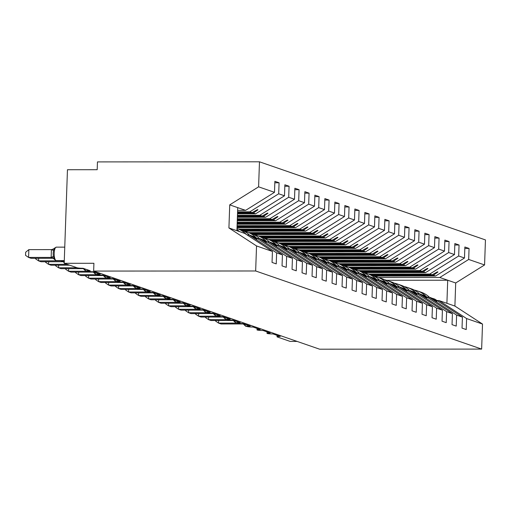 <?xml version="1.0" encoding="UTF-8"?>
<svg xmlns="http://www.w3.org/2000/svg" width="511" height="511" viewBox="0 0 511 511"><rect width="100%" height="100%" fill="white"/><g stroke="black" fill="none" stroke-linecap="round" stroke-linejoin="round"><path stroke-width="0.77" d="M378.67 277.524L439.805 277.486L468.676 259.454L484.575 264.947L485.45 239.921L259.473 161.802L97.46 161.91L97.186 169.709L67.458 169.729L64.194 263.306L93.915 263.286L93.647 271.079L319.624 349.198L481.637 349.09L482.512 324.057L466.613 318.564L466.23 329.557L462.027 328.107L462.417 317.114L456.617 315.108L456.227 326.101L452.031 324.651L452.414 313.652L424.801 295.658L422.514 294.873L426.934 297.862L421.288 294.445L419.001 293.653L446.614 311.653L452.414 313.652M68.672 268.658L68.576 271.258L87.177 271.245A4.708 0.492 2 0 1 87.042 271.117A4.708 0.492 2 0 1 90.249 270.766L83.05 268.275A4.708 0.492 -178 0 1 77.091 267.764L64.194 263.306M237.583 211.822L249.828 211.816L252.115 212.602L257.474 209.606L257.972 209.778L253.341 213.03L255.628 213.822L284.493 195.79L284.876 184.79L289.079 186.24L288.696 197.24L259.824 215.272L262.111 216.057L267.477 213.061L267.975 213.234L263.337 216.485L265.624 217.277L294.496 199.245L294.879 188.246L299.076 189.702L298.692 200.695L269.821 218.727L272.108 219.519L277.473 216.517L277.971 216.696L273.34 219.941L275.621 220.733L304.492 202.701L304.875 191.702L309.078 193.158L308.695 204.151L279.824 222.183L282.11 222.975L287.469 219.979L287.974 220.152L283.337 223.396L285.623 224.188L314.495 206.157L314.878 195.164L319.075 196.614L318.692 207.607L289.82 225.638L292.107 226.43L297.472 223.435L297.97 223.607L293.333 226.852L295.62 227.644L324.491 209.612L324.875 198.619L329.078 200.069L328.688 211.062L299.823 229.094L302.11 229.886L307.469 226.89L307.967 227.063L303.336 230.308L305.623 231.1L334.488 213.068L334.877 202.075L339.074 203.525L338.691 214.518L309.819 232.55L312.106 233.342L317.472 230.346L317.97 230.518L313.332 233.77L315.619 234.555L344.491 216.523L344.874 205.531L349.07 206.981L348.687 217.98L319.822 236.012L322.102 236.797L327.468 233.802L327.966 233.974L323.335 237.225L325.616 238.011L354.487 219.979L354.87 208.986L359.073 210.436L358.69 221.435L329.819 239.467L332.105 240.253L337.464 237.257L337.969 237.43L333.332 240.681L335.618 241.473L364.49 223.441L364.873 212.442L369.07 213.892L368.687 224.891L339.815 242.923L342.102 243.709L347.467 240.713L347.965 240.885L343.328 244.137L345.615 244.929L374.486 226.897L374.87 215.898L379.073 217.354L378.683 228.347L349.818 246.379L352.105 247.171L357.464 244.169L357.962 244.347L353.331 247.592L355.618 248.384L384.483 230.352L384.872 219.353L389.069 220.809L388.686 231.802L359.814 249.834L362.101 250.626L367.466 247.631L367.965 247.803L363.327 251.048L365.614 251.84L394.486 233.808L394.869 222.815L399.065 224.265L398.682 235.258L369.817 253.29L372.097 254.082L377.463 251.086L377.961 251.259L373.33 254.504L375.611 255.296L404.482 237.264L404.865 226.271L409.068 227.721L408.685 238.714L379.814 256.746L382.1 257.538L387.459 254.542L387.964 254.714L383.327 257.959L385.613 258.751L414.485 240.719L414.868 229.726L419.065 231.176L418.681 242.169L389.81 260.201L392.097 260.993L397.462 257.998L397.96 258.17L393.323 261.421L395.61 262.207L424.481 244.175L424.865 233.182L429.068 234.632L428.684 245.631L399.813 263.663L402.1 264.449L407.459 261.453L407.963 261.626L403.326 264.877L405.613 265.663L434.478 247.631L434.867 236.638L439.064 238.088L438.681 249.087L409.809 267.119L412.096 267.905L417.461 264.909L417.96 265.081L413.322 268.332L415.609 269.125L444.481 251.093L444.864 240.093L449.06 241.543L448.677 252.543L419.812 270.575L422.092 271.367L427.458 268.364L427.956 268.537L423.325 271.788L425.612 272.58L454.477 254.548L454.86 243.549L459.063 245.005L458.68 255.998L429.808 274.03L432.095 274.822L437.454 271.82L437.959 271.999L433.322 275.244L435.608 276.036L464.48 258.004L464.863 247.005L469.06 248.461L468.676 259.454M274.829 182.791L279.083 182.785L278.693 193.784L249.828 211.816M259.473 161.802L258.598 186.834L229.726 204.866L228.922 227.951L244.82 233.444L272.433 251.438L272.05 262.43L276.247 263.887L276.63 252.888L282.43 254.893L254.817 236.9L252.536 236.108L256.95 239.103L251.303 235.686L249.017 234.894L276.63 252.888M249.017 234.894L247.049 234.894M78.668 272.114L78.579 274.714L97.179 274.701A4.708 0.492 2 0 1 97.045 274.579A4.708 0.492 2 0 1 100.245 274.222L93.047 271.737A4.708 0.492 -178 0 1 87.202 271.252M237.462 215.284L259.824 215.272M284.831 186.247L289.079 186.24M282.43 254.893L282.046 265.892L286.249 267.342L286.633 256.35L292.433 258.349L264.819 240.355L262.533 239.57L266.448 242.386L261.306 239.142L259.02 238.35L286.633 256.35M259.02 238.35L257.046 238.356M188.655 310.139L188.565 312.732L207.166 312.719A4.708 0.492 2 0 1 207.032 312.598A4.708 0.492 2 0 1 210.238 312.247L203.039 309.755A4.708 0.492 -178 0 1 197.189 309.276A4.708 0.492 2 0 1 197.035 309.142A4.708 0.492 2 0 1 200.235 308.785L193.037 306.3A4.708 0.492 -178 0 1 187.192 305.814A4.708 0.492 2 0 1 187.032 305.687A4.708 0.492 2 0 1 190.239 305.329L183.04 302.844A4.708 0.492 -178 0 1 177.189 302.359A4.708 0.492 2 0 1 177.036 302.231A4.708 0.492 2 0 1 180.242 301.873L173.037 299.389A4.708 0.492 -178 0 1 167.193 298.903A4.708 0.492 2 0 1 167.033 298.769A4.708 0.492 2 0 1 170.24 298.418L163.041 295.926A4.708 0.492 -178 0 1 157.19 295.447A4.708 0.492 2 0 1 157.037 295.313A4.708 0.492 2 0 1 160.243 294.962L153.044 292.471A4.708 0.492 -178 0 1 147.194 291.992A4.708 0.492 2 0 1 147.04 291.858A4.708 0.492 2 0 1 150.24 291.506L143.042 289.015A4.708 0.492 -178 0 1 137.197 288.536A4.708 0.492 2 0 1 137.037 288.402A4.708 0.492 2 0 1 140.244 288.051L133.045 285.56A4.708 0.492 -178 0 1 127.194 285.081A4.708 0.492 2 0 1 127.041 284.946A4.708 0.492 2 0 1 130.248 284.595L123.042 282.104A4.708 0.492 -178 0 1 117.198 281.625A4.708 0.492 2 0 1 117.038 281.491A4.708 0.492 2 0 1 120.245 281.133L113.046 278.648A4.708 0.492 -178 0 1 107.195 278.163A4.708 0.492 2 0 1 107.042 278.035A4.708 0.492 2 0 1 110.248 277.677L103.05 275.193A4.708 0.492 -178 0 1 97.199 274.707M237.34 218.746L269.821 218.727M294.828 189.702L299.076 189.702M292.433 258.349L292.049 269.348L296.246 270.798L296.629 259.805L302.429 261.811L274.816 243.811L272.529 243.025L276.949 246.015L271.303 242.597L269.016 241.812L296.629 259.805M269.016 241.812L267.049 241.812M237.219 222.208L279.824 222.183M304.824 193.158L309.078 193.158M302.429 261.811L302.046 272.804L306.242 274.254L306.632 263.261L312.425 265.266L284.819 247.267L282.532 246.481L286.946 249.47L281.305 246.053L279.019 245.267L306.632 263.261M279.019 245.267L277.045 245.267M237.098 225.677L289.82 225.638M314.827 196.614L319.075 196.614M312.425 265.266L312.042 276.259L316.245 277.709L316.628 266.716L322.428 268.722L294.815 250.729L292.528 249.936L296.444 252.753L291.302 249.509L289.015 248.723L316.628 266.716M289.015 248.723L287.048 248.723M238.682 229.139L299.823 229.094M324.824 200.069L329.078 200.069M322.428 268.722L322.045 279.715L326.242 281.165L326.625 270.172L332.425 272.178L304.812 254.184L302.531 253.392L306.447 256.209L301.298 252.971L299.018 252.179L326.625 270.172M299.018 252.179L297.044 252.179M248.685 232.594L309.819 232.55M334.826 203.531L339.074 203.525M332.425 272.178L332.041 283.171L336.244 284.627L336.628 273.628L342.427 275.633L314.814 257.64L312.528 256.848L316.443 259.665L311.301 256.426L309.014 255.634L336.628 273.628M309.014 255.634L307.047 255.634M258.681 236.05L319.822 236.012M344.823 206.987L349.07 206.981M342.427 275.633L342.044 286.626L346.241 288.083L346.624 277.083L352.424 279.089L324.811 261.095L322.524 260.303L326.944 263.293L321.298 259.882L319.011 259.09L346.624 277.083M319.011 259.09L317.044 259.09M268.684 239.506L329.819 239.467M354.819 210.443L359.073 210.436M352.424 279.089L352.041 290.082L356.237 291.538L356.627 280.539L362.42 282.545L334.814 264.551L332.527 263.759L336.941 266.755L331.3 263.337L329.014 262.545L356.627 280.539M329.014 262.545L327.04 262.545M278.68 242.961L339.815 242.923M364.822 213.898L369.07 213.892M362.42 282.545L362.037 293.544L366.24 294.994L366.623 284.001L372.423 286L344.81 268.007L342.523 267.221L346.943 270.21L341.297 266.793L339.01 266.001L366.623 284.001M339.01 266.001L337.043 266.007M288.677 246.417L349.818 246.379M374.818 217.354L379.073 217.354M372.423 286L372.04 297L376.237 298.45L376.62 287.457L382.42 289.462L354.806 271.462L352.526 270.677L356.94 273.666L351.293 270.249L349.013 269.463L376.62 287.457M349.013 269.463L347.039 269.463M298.68 249.873L359.814 249.834M384.821 220.809L389.069 220.809M382.42 289.462L382.036 300.455L386.239 301.905L386.623 290.912L392.422 292.918L364.809 274.924L362.523 274.132L366.438 276.949L361.296 273.704L359.009 272.919L386.623 290.912M359.009 272.919L357.042 272.919M308.676 253.335L369.817 253.29M394.818 224.265L399.065 224.265M392.422 292.918L392.039 303.911L396.236 305.361L396.619 294.368L402.419 296.374L374.806 278.38L372.519 277.588L376.939 280.577L371.293 277.16L369.006 276.374L396.619 294.368M369.006 276.374L367.039 276.374M198.658 313.594L198.568 316.188L217.169 316.175A4.708 0.492 2 0 1 217.028 316.054A4.708 0.492 2 0 1 220.235 315.702L213.036 313.211A4.708 0.492 -178 0 1 207.185 312.732M318.679 256.79L379.814 256.746M404.814 227.721L409.068 227.721M402.419 296.374L402.036 307.367L406.232 308.816L406.622 297.824L412.422 299.829L384.809 281.836L382.522 281.044L386.936 284.033L381.295 280.622L379.009 279.83L406.622 297.824M379.009 279.83L377.035 279.83M208.654 317.05L208.565 319.65L227.165 319.637A4.708 0.492 2 0 1 227.031 319.509A4.708 0.492 2 0 1 230.237 319.158L223.032 316.667A4.708 0.492 -178 0 1 217.188 316.188M328.675 260.246L389.81 260.201M414.817 231.183L419.065 231.176M412.422 299.829L412.032 310.822L416.235 312.278L416.618 301.279L422.418 303.285L394.805 285.291L392.518 284.499L396.938 287.489L391.292 284.078L389.005 283.286L416.618 301.279M389.005 283.286L387.038 283.286M297.108 341.412L290.171 341.418L277.269 336.96A4.708 0.492 2 0 1 277.026 336.794A4.708 0.492 2 0 1 280.232 336.436L273.034 333.951A4.708 0.492 -178 0 1 267.183 333.472A4.708 0.492 2 0 1 267.023 333.338A4.708 0.492 2 0 1 270.23 332.98L263.031 330.496A4.708 0.492 -178 0 1 257.18 330.01A4.708 0.492 2 0 1 257.027 329.882A4.708 0.492 2 0 1 260.233 329.525L253.034 327.04A4.708 0.492 -178 0 1 247.183 326.555A4.708 0.492 2 0 1 247.03 326.42A4.708 0.492 2 0 1 250.23 326.069L243.032 323.578A4.708 0.492 -178 0 1 237.187 323.099A4.708 0.492 2 0 1 237.027 322.965A4.708 0.492 2 0 1 240.234 322.613L233.035 320.122A4.708 0.492 -178 0 1 227.184 319.643M338.672 263.702L399.813 263.663M424.813 234.638L429.068 234.632M422.418 303.285L422.035 314.278L426.231 315.734L426.615 304.735L432.415 306.741L404.808 288.747L402.521 287.955L406.935 290.944L401.288 287.533L399.008 286.741L426.615 304.735M399.008 286.741L397.034 286.741M348.674 267.157L409.809 267.119M434.816 238.094L439.064 238.088M432.415 306.741L432.031 317.74L436.234 319.19L436.618 308.19L442.417 310.196L414.804 292.203L412.518 291.411L416.938 294.406L411.291 290.989L409.004 290.197L436.618 308.19M409.004 290.197L407.037 290.197M358.671 270.613L419.812 270.575M444.813 241.55L449.06 241.543M442.417 310.196L442.034 321.195L446.231 322.645L446.614 311.653M419.001 293.653L417.033 293.659M368.674 274.068L429.808 274.03M454.809 245.005L459.063 245.005M427.03 297.115L429.004 297.115L456.617 315.108M464.812 248.461L469.06 248.461M437.033 300.57L439 300.57L466.613 318.564M258.598 186.834L274.496 192.328L274.88 181.335L279.083 182.785M274.496 192.328L245.625 210.36L237.634 210.366M237.513 213.828L255.628 213.822M237.391 217.296L265.624 217.277M237.27 220.758L275.621 220.733M237.149 224.22L285.623 224.188M237.027 227.682L295.62 227.644M243.9 231.144L305.623 231.1M253.897 234.6L315.619 234.555M263.9 238.056L325.616 238.011M273.896 241.511L335.618 241.473M283.899 244.967L345.615 244.929M293.895 248.423L355.618 248.384M303.892 251.878L365.614 251.84M313.895 255.334L375.611 255.296M323.891 258.796L385.613 258.751M333.894 262.252L395.61 262.207M343.89 265.707L405.613 265.663M353.887 269.163L415.609 269.125M363.889 272.619L425.612 272.58M278.693 193.784L284.493 195.79M288.696 197.24L294.496 199.245M298.692 200.695L304.492 202.701M308.695 204.151L314.495 206.157M318.692 207.607L324.491 209.612M328.688 211.062L334.488 213.068M338.691 214.518L344.491 216.523M348.687 217.98L354.487 219.979M358.69 221.435L364.49 223.441M368.687 224.891L374.486 226.897M378.683 228.347L384.483 230.352M388.686 231.802L394.486 233.808M398.682 235.258L404.482 237.264M408.685 238.714L414.485 240.719M418.681 242.169L424.481 244.175M428.684 245.631L434.478 247.631M438.681 249.087L444.481 251.093M448.677 252.543L454.477 254.548M458.68 255.998L464.48 258.004M228.922 227.951L256.535 245.944L272.433 251.438M256.535 245.944L255.66 270.977L481.637 349.09M251.98 236.108L252.536 236.108M237.538 213.036L253.341 213.03M237.551 212.614L252.115 212.602M261.977 239.57L262.533 239.57M237.417 216.504L263.337 216.485M237.43 216.076L262.111 216.057M271.98 243.025L272.529 243.025M237.296 219.966L273.34 219.941M237.308 219.538L272.108 219.519M281.976 246.481L282.532 246.481M237.174 223.428L283.337 223.396M237.193 223L282.11 222.975M291.979 249.936L292.528 249.936M237.053 226.89L293.333 226.852M237.072 226.469L292.107 226.43M301.975 253.392L302.531 253.392M242.131 230.352L303.336 230.308M240.968 229.924L302.11 229.886M311.972 256.848L312.528 256.848M252.127 233.808L313.332 233.77M250.971 233.38L312.106 233.342M321.975 260.303L322.524 260.303M262.13 237.264L323.335 237.225M260.968 236.842L322.102 236.797M331.971 263.759L332.527 263.759M272.127 240.719L333.332 240.681M270.964 240.298L332.105 240.253M341.974 267.221L342.523 267.221M282.129 244.175L343.328 244.137M280.967 243.753L342.102 243.709M351.97 270.677L352.526 270.677M292.126 247.631L353.331 247.592M290.963 247.209L352.105 247.171M361.967 274.132L362.523 274.132M302.129 251.093L363.327 251.048M300.966 250.665L362.101 250.626M371.97 277.588L372.519 277.588M312.125 254.548L373.33 254.504M310.963 254.12L372.097 254.082M381.966 281.044L382.522 281.044M322.122 258.004L383.327 257.959M320.959 257.576L382.1 257.538M391.969 284.499L392.518 284.499M332.124 261.46L393.323 261.421M330.962 261.032L392.097 260.993M401.965 287.955L402.521 287.955M342.121 264.915L403.326 264.877M340.958 264.494L402.1 264.449M411.962 291.411L412.518 291.411M352.124 268.371L413.322 268.332M350.961 267.949L412.096 267.905M421.965 294.873L422.514 294.873M362.12 271.826L423.325 271.788M360.958 271.405L422.092 271.367M429.004 297.115L431.29 297.9L436.931 301.318L432.517 298.328L434.804 299.114L462.417 317.114M431.961 298.328L432.517 298.328M372.117 275.282L433.322 275.244M370.954 274.861L432.095 274.822M373.886 276.074L435.608 276.036M439.805 277.486L455.703 282.979L454.899 306.063L482.512 324.057M484.575 264.947L455.703 282.979M439 300.57L454.899 306.063M386.508 280.258L447.706 280.22L446.901 303.298M255.66 270.977L93.647 271.079M236.919 230.716L237.73 207.632L245.625 210.36M229.726 204.866L237.73 207.632M437.148 271.999L437.959 271.999M427.145 268.543L427.956 268.537M417.148 265.081L417.96 265.081M407.152 261.626L407.963 261.626M397.149 258.17L397.96 258.17M387.153 254.714L387.964 254.714M377.15 251.259L377.961 251.259M367.154 247.803L367.965 247.803M357.157 244.347L357.962 244.347M347.154 240.892L347.965 240.885M337.158 237.43L337.969 237.43M327.155 233.974L327.966 233.974M317.159 230.518L317.97 230.518M307.162 227.063L307.967 227.063M297.159 223.607L297.97 223.607M287.163 220.152L287.974 220.152M277.16 216.696L277.971 216.696M267.164 213.234L267.975 213.234M257.167 209.778L257.972 209.778M218.657 320.506L218.561 323.105L237.168 323.093M215.553 320.506L215.533 321.023L218.561 323.105L221.065 323.968L243.396 323.955M243.76 323.955L242.22 323.572M414.217 290.069A25.109 23.634 109.1 0 1 417.398 290.912A25.109 23.634 109.1 0 1 426.295 296.629M417.398 290.912L421.198 292.228A25.109 23.634 109.1 0 1 429.393 297.249M205.55 317.05L205.531 317.567L208.565 319.65L211.062 320.512L233.399 320.499M233.757 320.499L232.218 320.116M404.22 286.614A25.109 23.634 109.1 0 1 407.395 287.457A25.109 23.634 109.1 0 1 416.293 293.173M407.395 287.457L411.195 288.772A25.109 23.634 109.1 0 1 419.397 293.793M195.553 313.594L195.534 314.112L198.568 316.188L201.066 317.056L223.403 317.037M223.761 317.037L222.221 316.66M394.217 283.158A25.109 23.634 109.1 0 1 397.398 284.001A25.109 23.634 109.1 0 1 406.296 289.718M397.398 284.001L401.199 285.317A25.109 23.634 109.1 0 1 409.4 290.337M185.55 310.139L185.538 310.656L188.565 312.732L191.069 313.601L213.4 313.582M213.764 313.582L212.218 313.205M384.221 279.702A25.109 23.634 109.1 0 1 387.402 280.545A25.109 23.634 109.1 0 1 396.3 286.262M387.402 280.545L391.202 281.855A25.109 23.634 109.1 0 1 399.398 286.875M178.658 306.683L178.569 309.276L197.169 309.264M175.554 306.683L175.535 307.2L178.569 309.276L181.066 310.139L203.404 310.126M203.761 310.126L202.222 309.749M374.224 276.247A25.109 23.634 109.1 0 1 377.399 277.09A25.109 23.634 109.1 0 1 386.297 282.807M377.399 277.09L381.2 278.399A25.109 23.634 109.1 0 1 389.401 283.42M168.662 303.221L168.566 305.821L187.167 305.808M165.558 303.227L165.538 303.745L168.566 305.821L171.07 306.683L193.401 306.67M193.765 306.67L192.225 306.287M364.222 272.791A25.109 23.634 109.1 0 1 367.403 273.634A25.109 23.634 109.1 0 1 376.3 279.351M367.403 273.634L371.203 274.944A25.109 23.634 109.1 0 1 379.398 279.964M158.659 299.765L158.57 302.365L177.17 302.352M155.555 299.772L155.536 300.283L158.57 302.365L161.067 303.227L183.404 303.215M183.762 303.215L182.223 302.831M354.225 269.335A25.109 23.634 109.1 0 1 357.4 270.172A25.109 23.634 109.1 0 1 366.298 275.895M357.4 270.172L361.2 271.488A25.109 23.634 109.1 0 1 369.402 276.508M148.663 296.31L148.573 298.909L167.174 298.897M145.558 296.31L145.539 296.827L148.573 298.909L151.071 299.772L173.408 299.759M173.766 299.759L172.226 299.376M344.222 265.88A25.109 23.634 109.1 0 1 347.403 266.716A25.109 23.634 109.1 0 1 356.301 272.44M347.403 266.716L351.204 268.032A25.109 23.634 109.1 0 1 359.405 273.053M138.66 292.854L138.57 295.454L157.171 295.441M135.556 292.854L135.536 293.371L138.57 295.454L141.074 296.316L163.405 296.303M163.763 296.303L162.223 295.92M334.226 262.418A25.109 23.634 109.1 0 1 337.407 263.261A25.109 23.634 109.1 0 1 346.305 268.978M337.407 263.261L341.207 264.577A25.109 23.634 109.1 0 1 349.403 269.597M128.663 289.398L128.574 291.998L147.174 291.985M125.559 289.398L125.54 289.916L128.574 291.998L131.072 292.86L153.409 292.848M153.766 292.848L152.227 292.464M324.23 258.962A25.109 23.634 109.1 0 1 327.404 259.805A25.109 23.634 109.1 0 1 336.302 265.522M327.404 259.805L331.205 261.121A25.109 23.634 109.1 0 1 339.406 266.142M118.667 285.943L118.571 288.536L137.172 288.523M115.556 285.943L115.543 286.46L118.571 288.536L121.075 289.405L143.406 289.386M143.77 289.386L142.23 289.009M314.227 255.506A25.109 23.634 109.1 0 1 317.408 256.35A25.109 23.634 109.1 0 1 326.305 262.066M317.408 256.35L321.208 257.665A25.109 23.634 109.1 0 1 329.403 262.686M108.664 282.487L108.575 285.081L127.175 285.068M105.56 282.487L105.541 283.005L108.575 285.081L111.072 285.949L133.409 285.93M133.767 285.93L132.228 285.553M304.23 252.051A25.109 23.634 109.1 0 1 307.405 252.894A25.109 23.634 109.1 0 1 316.303 258.611M307.405 252.894L311.205 254.203A25.109 23.634 109.1 0 1 319.407 259.224M98.668 279.032L98.578 281.625L117.179 281.612M95.563 279.032L95.544 279.549L98.578 281.625L101.076 282.487L123.406 282.474M123.771 282.474L122.231 282.098M294.227 248.595A25.109 23.634 109.1 0 1 297.408 249.438A25.109 23.634 109.1 0 1 306.306 255.155M297.408 249.438L301.209 250.748A25.109 23.634 109.1 0 1 309.411 255.768M88.665 275.57L88.575 278.169L107.176 278.156M85.561 275.576L85.541 276.093L88.575 278.169L91.079 279.032L113.41 279.019M113.768 279.019L112.228 278.636M284.231 245.139A25.109 23.634 109.1 0 1 287.412 245.983A25.109 23.634 109.1 0 1 296.31 251.699M287.412 245.983L291.206 247.292A25.109 23.634 109.1 0 1 299.408 252.313M75.564 272.12L75.545 272.631L78.579 274.714L81.077 275.576L103.414 275.563M103.771 275.563L102.232 275.18M274.235 241.684A25.109 23.634 109.1 0 1 277.409 242.521A25.109 23.634 109.1 0 1 286.307 248.244M277.409 242.521L281.21 243.836A25.109 23.634 109.1 0 1 289.411 248.857M65.561 268.658L65.549 269.176L68.576 271.258L71.08 272.12L93.411 272.108M93.775 272.108L92.236 271.724M264.232 238.228A25.109 23.634 109.1 0 1 267.413 239.065A25.109 23.634 109.1 0 1 276.31 244.788M267.413 239.065L271.213 240.381A25.109 23.634 109.1 0 1 279.408 245.401M58.669 265.203L58.58 267.802L77.167 267.79M55.565 265.203L55.546 265.72L58.58 267.802L61.077 268.665L83.414 268.652M83.772 268.652L82.233 268.269M254.235 234.766A25.109 23.634 109.1 0 1 257.41 235.609A25.109 23.634 109.1 0 1 266.308 241.326M257.41 235.609L261.21 236.925A25.109 23.634 109.1 0 1 269.412 241.946M48.673 261.747L48.583 264.347L67.165 264.334M45.568 261.747L45.549 262.264L48.583 264.347L51.081 265.209L69.668 265.196M244.232 231.311A25.109 23.634 109.1 0 1 247.413 232.154A25.109 23.634 109.1 0 1 256.311 237.87M247.413 232.154L251.214 233.47A25.109 23.634 109.1 0 1 259.416 238.49M63.626 260.738L64.22 261.6M38.67 258.291L38.581 260.885L61.122 260.808A3.449 0.677 165.1 0 0 61.326 260.744M35.566 258.291L35.546 258.809L38.581 260.885L41.078 261.753L63.415 261.734M63.773 261.734L61.141 260.872M64.424 261.721L61.275 260.872M236.995 228.558A25.109 23.634 109.1 0 1 237.417 228.698A25.109 23.634 109.1 0 1 246.315 234.415M237.417 228.698L241.211 230.014A25.109 23.634 109.1 0 1 249.413 235.034M56.587 247.19A6.745 2.165 90 0 0 56.344 247.145L54.441 248.186L54.766 248.518L53.527 250.39L53.131 253.264L53.323 256.241L54.428 258.266L54.172 259.179L55.955 260.629A1.571 1.476 -70.9 0 0 56.414 260.706A6.745 2.165 90 0 0 56.657 260.744L64.284 260.738M28.852 249.63L28.584 257.429L25.55 255.353L25.659 252.236L28.852 249.63L51.547 249.617L54.766 248.518M53.419 258.279L31.082 258.298L28.584 257.429L51.145 257.416L51.413 249.617M53.776 258.279L51.145 257.416M54.428 258.266L51.272 257.416M236.963 229.535A25.109 23.634 109.1 0 1 239.416 231.572M244.756 324.178A6.745 2.165 90 0 0 246.098 326.274A1.571 1.476 109.1 0 1 245.638 326.197L245.938 326.299A1.571 1.476 -70.9 0 0 246.398 326.376A6.745 2.165 90 0 0 246.634 326.42L247.03 326.42L247.081 324.977M247.037 326.274L246.098 326.274L247.03 326.376M245.791 326.242A1.571 1.476 -70.9 0 0 245.938 326.299L246.634 326.42M242.968 323.661A3.449 3.251 -70.9 0 0 242.355 323.578M234.753 320.716A6.745 2.165 90 0 0 236.101 322.818A1.571 1.476 109.1 0 1 235.641 322.741L235.941 322.843A1.571 1.476 -70.9 0 0 236.401 322.92A6.745 2.165 90 0 0 236.638 322.958L237.027 322.958L237.078 321.521M237.034 322.818L236.101 322.818L237.034 322.92M235.795 322.786A1.571 1.476 -70.9 0 0 235.941 322.843L236.638 322.958M232.965 320.205A3.449 3.251 -70.9 0 0 232.358 320.116M224.757 317.261A6.745 2.165 90 0 0 226.098 319.362A1.571 1.476 109.1 0 1 225.638 319.286L225.939 319.388A1.571 1.476 -70.9 0 0 226.399 319.464A6.745 2.165 90 0 0 226.635 319.503L227.031 319.503L227.082 318.066M227.037 319.362L226.098 319.362L227.031 319.464M225.792 319.324A1.571 1.476 -70.9 0 0 225.939 319.388L226.635 319.503M222.968 316.75A3.449 3.251 -70.9 0 0 222.355 316.66M214.761 313.805A6.745 2.165 90 0 0 216.102 315.907A1.571 1.476 109.1 0 1 215.642 315.83L215.942 315.932A1.571 1.476 -70.9 0 0 216.402 316.009A6.745 2.165 90 0 0 216.638 316.047L217.028 316.047L217.079 314.61M217.034 315.9L216.102 315.907L217.034 316.009M215.795 315.868A1.571 1.476 -70.9 0 0 215.942 315.932L216.638 316.047M212.966 313.294A3.449 3.251 -70.9 0 0 212.359 313.205M204.758 310.349A6.745 2.165 90 0 0 206.099 312.445A1.571 1.476 109.1 0 1 205.646 312.368L205.946 312.476A1.571 1.476 -70.9 0 0 206.399 312.553A6.745 2.165 90 0 0 206.642 312.591L207.032 312.591L207.083 311.154M207.038 312.445L206.099 312.445L207.032 312.553M205.799 312.413A1.571 1.476 -70.9 0 0 205.946 312.476L206.642 312.591M205.646 312.368L202.867 309.787A3.449 3.251 -70.9 0 0 202.746 309.755M202.969 309.838A3.449 3.251 -70.9 0 0 202.362 309.749M194.761 306.894A6.745 2.165 90 0 0 196.103 308.989A1.571 1.476 109.1 0 1 195.643 308.912L195.943 309.021A1.571 1.476 -70.9 0 0 196.403 309.098A6.745 2.165 90 0 0 196.639 309.136L197.035 309.136M197.035 308.989L196.103 308.989L197.035 309.091M195.796 308.957A1.571 1.476 -70.9 0 0 195.943 309.021L196.639 309.136M195.643 308.912L192.864 306.332A3.449 3.251 -70.9 0 0 192.749 306.3M192.973 306.383A3.449 3.251 -70.9 0 0 192.36 306.293M184.758 303.438A6.745 2.165 90 0 0 186.106 305.533A1.571 1.476 109.1 0 1 185.646 305.457L185.947 305.559A1.571 1.476 -70.9 0 0 186.4 305.635A6.745 2.165 90 0 0 186.643 305.68L187.032 305.68L187.083 304.243M187.039 305.533L186.106 305.533L187.032 305.635M185.8 305.501A1.571 1.476 -70.9 0 0 185.947 305.559L186.643 305.68M182.97 302.927A3.449 3.251 -70.9 0 0 182.363 302.838M174.762 299.983A6.745 2.165 90 0 0 176.103 302.078A1.571 1.476 109.1 0 1 175.643 302.001L175.944 302.103A1.571 1.476 -70.9 0 0 176.404 302.18A6.745 2.165 90 0 0 176.64 302.225L177.036 302.225L177.087 300.781M177.042 302.078L176.103 302.078L177.036 302.18M175.797 302.046A1.571 1.476 -70.9 0 0 175.944 302.103L176.64 302.225M175.643 302.001L172.865 299.42A3.449 3.251 -70.9 0 0 172.75 299.382M172.974 299.465A3.449 3.251 -70.9 0 0 172.36 299.382M164.766 296.527A6.745 2.165 90 0 0 166.107 298.622A1.571 1.476 109.1 0 1 165.647 298.545L165.947 298.648A1.571 1.476 -70.9 0 0 166.407 298.724A6.745 2.165 90 0 0 166.643 298.769L167.033 298.769L167.084 297.325M167.04 298.622L166.107 298.622L167.04 298.724M165.8 298.59A1.571 1.476 -70.9 0 0 165.947 298.648L166.643 298.769M165.647 298.545L162.868 295.965A3.449 3.251 -70.9 0 0 162.747 295.926M162.971 296.01A3.449 3.251 -70.9 0 0 162.364 295.926M154.763 293.065A6.745 2.165 90 0 0 156.104 295.166A1.571 1.476 109.1 0 1 155.651 295.09L155.951 295.192A1.571 1.476 -70.9 0 0 156.404 295.269A6.745 2.165 90 0 0 156.647 295.307L157.037 295.307M157.043 295.166L156.104 295.166L157.037 295.269M155.804 295.134A1.571 1.476 -70.9 0 0 155.951 295.192L156.647 295.307M155.651 295.09L152.872 292.503A3.449 3.251 -70.9 0 0 152.751 292.471M152.974 292.554A3.449 3.251 -70.9 0 0 152.367 292.464M144.766 289.609A6.745 2.165 90 0 0 146.108 291.711A1.571 1.476 109.1 0 1 145.648 291.634L145.948 291.736A1.571 1.476 -70.9 0 0 146.408 291.813A6.745 2.165 90 0 0 146.644 291.851L147.04 291.851L147.091 290.414M147.04 291.711L146.108 291.711L147.04 291.813M145.801 291.672A1.571 1.476 -70.9 0 0 145.948 291.736L146.644 291.851M142.978 289.098A3.449 3.251 -70.9 0 0 142.365 289.009M134.763 286.154A6.745 2.165 90 0 0 136.105 288.255A1.571 1.476 109.1 0 1 135.651 288.178L135.952 288.281A1.571 1.476 -70.9 0 0 136.405 288.357A6.745 2.165 90 0 0 136.648 288.396L137.037 288.396L137.089 286.958M137.044 288.249L136.105 288.255L137.037 288.357M135.805 288.217A1.571 1.476 -70.9 0 0 135.952 288.281L136.648 288.396M132.975 285.643A3.449 3.251 -70.9 0 0 132.368 285.553M124.767 282.698A6.745 2.165 90 0 0 126.108 284.793A1.571 1.476 109.1 0 1 125.649 284.716L125.949 284.825A1.571 1.476 -70.9 0 0 126.409 284.902A6.745 2.165 90 0 0 126.645 284.94L127.041 284.94L127.092 283.503M127.047 284.793L126.108 284.793L127.041 284.902M125.802 284.761A1.571 1.476 -70.9 0 0 125.949 284.825L126.645 284.94M122.979 282.187A3.449 3.251 -70.9 0 0 122.365 282.098M114.771 279.242A6.745 2.165 90 0 0 116.112 281.337A1.571 1.476 109.1 0 1 115.652 281.261L115.952 281.369A1.571 1.476 -70.9 0 0 116.412 281.446A6.745 2.165 90 0 0 116.649 281.484L117.038 281.484L117.089 280.047M117.045 281.337L116.112 281.337L117.045 281.44M115.805 281.305A1.571 1.476 -70.9 0 0 115.952 281.369L116.649 281.484M112.976 278.731A3.449 3.251 -70.9 0 0 112.369 278.642M104.768 275.787A6.745 2.165 90 0 0 106.109 277.882A1.571 1.476 109.1 0 1 105.656 277.805L105.949 277.907A1.571 1.476 -70.9 0 0 106.409 277.984A6.745 2.165 90 0 0 106.652 278.029L107.042 278.029M107.048 277.882L106.109 277.882L107.042 277.984M105.803 277.85A1.571 1.476 -70.9 0 0 105.949 277.907L106.652 278.029M102.979 275.276A3.449 3.251 -70.9 0 0 102.372 275.186M94.771 272.331A6.745 2.165 90 0 0 96.113 274.426A1.571 1.476 109.1 0 1 95.653 274.35L95.953 274.452A1.571 1.476 -70.9 0 0 96.413 274.528A6.745 2.165 90 0 0 96.649 274.573L97.045 274.573L97.09 273.13M97.045 274.426L96.113 274.426L97.045 274.528M95.806 274.394A1.571 1.476 -70.9 0 0 95.953 274.452L96.649 274.573M92.976 271.814A3.449 3.251 -70.9 0 0 92.37 271.731M84.769 268.875A6.745 2.165 90 0 0 86.11 270.971A1.571 1.476 109.1 0 1 85.656 270.894L85.957 270.996A1.571 1.476 -70.9 0 0 86.41 271.073A6.745 2.165 90 0 0 86.653 271.117L87.042 271.117L87.094 269.674M87.049 270.971L86.11 270.971L87.042 271.073M85.81 270.939A1.571 1.476 -70.9 0 0 85.957 270.996L86.653 271.117M82.98 268.358A3.449 3.251 -70.9 0 0 82.373 268.275M75.769 267.304A6.745 2.165 90 0 0 76.113 267.515A1.571 1.476 109.1 0 1 75.654 267.438L75.954 267.54A1.571 1.476 -70.9 0 0 76.414 267.617A6.745 2.165 90 0 0 76.65 267.655L76.791 267.655M75.807 267.483A1.571 1.476 -70.9 0 0 75.954 267.54L76.65 267.655M65.772 263.848A6.745 2.165 90 0 0 66.117 264.059A1.571 1.476 109.1 0 1 65.657 263.983L65.957 264.085A1.571 1.476 -70.9 0 0 66.417 264.161A6.745 2.165 90 0 0 66.654 264.2L66.788 264.2M65.81 264.021A1.571 1.476 -70.9 0 0 65.957 264.085L66.654 264.2M64.214 262.705L62.879 261.396A3.449 3.251 -70.9 0 0 61.933 261.255M62.981 261.447A3.449 3.251 -70.9 0 0 62.233 261.357M64.756 247.139L56.344 247.145A6.745 2.165 90 0 0 54.198 253.149A6.745 2.165 90 0 0 56.114 260.604A1.571 1.476 109.1 0 1 55.661 260.527M64.284 260.597L56.114 260.604L64.284 260.699M55.808 260.565A1.571 1.476 -70.9 0 0 55.955 260.629L56.657 260.744M51.126 257.352A3.449 0.677 165.1 0 0 53.323 256.241M51.394 249.681L53.527 250.39M52.895 257.946A3.449 3.251 -70.9 0 0 51.937 257.8M52.984 257.991A3.449 3.251 -70.9 0 0 52.237 257.902M277.026 336.794L277.077 335.35M267.023 333.338L267.074 331.895M257.027 329.882L257.078 328.432M197.035 309.142L197.086 307.699M157.037 295.313L157.088 293.87M107.042 278.035L107.093 276.592M242.923 323.635L245.638 326.197M232.927 320.18L235.641 322.741M222.93 316.724L225.638 319.286M212.927 313.269L215.642 315.83M182.932 302.895L185.646 305.457M142.933 289.073L145.648 291.634M132.937 285.617L135.651 288.178M122.94 282.161L125.649 284.716M112.937 278.706L115.652 281.261M102.941 275.244L105.656 277.805M92.938 271.788L95.653 274.35M82.942 268.332L85.656 270.894M74.906 267.01L75.654 267.438M64.91 263.555L65.657 263.983M54.172 259.179L52.946 257.966M54.441 248.186L53.323 249.125"/></g></svg>
